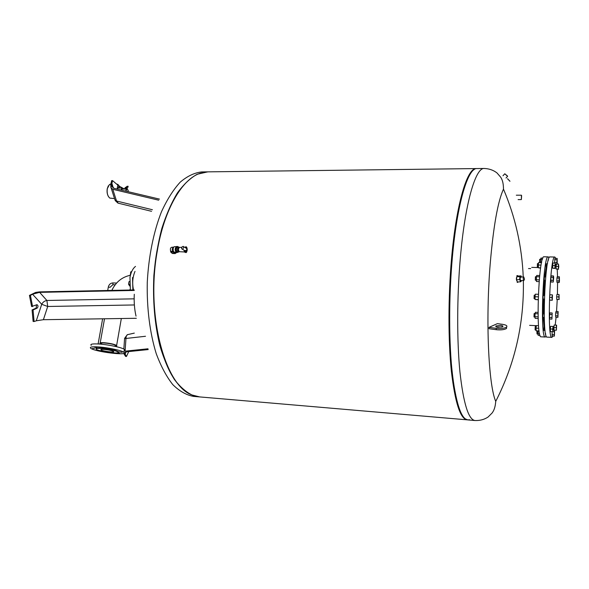 <?xml version="1.0" encoding="UTF-8"?>
<svg xmlns="http://www.w3.org/2000/svg" width="589" height="589" viewBox="0 0 589 589"><rect width="100%" height="100%" fill="white"/><g stroke="black" fill="none" stroke-linecap="round" stroke-linejoin="round"><path stroke-width="0.88" d="M91.185 345.36C89.962 344.116 92.502 343.667 98.805 344.005C108.273 344.565 122.446 347.598 124.404 349.446L124.213 350.543M98.282 346.914C107.758 347.481 121.945 350.499 123.911 352.31C129.249 356.058 94.557 351.78 90.662 348.217C89.44 346.995 91.98 346.56 98.282 346.914M111.063 352.686L107.978 352.303M94.549 348.438L92.569 348.393L94.549 348.438M122.107 352.34L118.89 351.847L122.107 352.34M105.593 347.989L103.568 347.959L105.593 347.989M115.635 349.866L113.611 349.829L115.635 349.866M96.81 347.4L94.807 347.363L96.81 347.4M100.874 350.948L98.488 350.271M117.888 352.774L119.626 353.312L116.666 352.929M96.073 348.85C95.44 348.077 97.185 347.804 101.293 348.04C110.091 348.916 115.886 350.175 118.661 351.839L118.477 352.347M101.345 348.445C109.974 349.299 115.658 350.543 118.389 352.163C120.561 354.291 99.946 351.743 96.552 349.476C95.249 348.548 96.846 348.202 101.345 348.445M103.878 349.402C108.531 349.844 111.77 350.529 113.596 351.449C115.643 352.87 102.42 351.235 100.962 349.895C100.498 349.424 101.47 349.262 103.878 349.402M130.375 290.024L129.955 277.448C130.957 272.192 132.805 268.518 135.499 266.412M132.886 289.972L132.51 277.537M130.515 274.923L130.684 271.971L131.73 271.485M131.509 271.993L130.684 271.971M130.662 274.415L130.265 274.4M129.528 281.476L128.984 281.741L128.557 284.185L129.661 285.996M129.528 284.222L128.557 284.185M129.521 281.756L128.984 281.741M101.441 344.219L101.558 343.578C99.335 341.988 113.67 343.755 115.208 345.257L115.127 345.714M101.47 344.05L100.115 343.394C99.512 342.761 100.785 342.533 103.936 342.695C110.025 343.277 114.259 344.182 116.637 345.426C117.13 345.876 116.6 346.126 115.046 346.185M127.894 186.499L128.13 187.096L127.894 186.499M121.724 190.166L122.085 188.878L126.237 188.878M117.064 188.848L118.198 188.046L122.394 188.024L120.855 189.96M123.543 188.797L122.394 188.024M114.538 198.589L109.804 198.088C107.603 196.085 106.764 192.956 107.294 188.694L109.444 184.526L110.85 184.004M108.317 185.815L107.235 188.76C106.764 191.904 107.22 194.584 108.612 196.807M112.845 193.325L113.729 196.071M119.015 185.653L117.844 184.431L116.467 183.959M116.674 184.136L117.962 184.593L119.449 186.352M121.098 190.019C121.518 188.465 122.195 187.92 123.123 188.384L123.594 188.87M127.202 188.723L127.327 188.024L126.709 187.589L125.486 187.376L124.765 188.244M126.569 188.377L126.709 187.589M125.347 188.156L125.486 187.376M127.217 188.966L125.295 188.156L124.603 188.863M118.389 188.046L118.691 186.36L119.589 186.352L119.28 188.038M112.573 180.617L111.667 180.632L110.747 184.416L110.887 187.582L112.573 180.617L117.793 185.101L117.137 188.738M111.196 188.163L114.907 199.73L116.534 201.018L112.786 189.297L110.894 187.604L111.903 183.451L111.733 185.292L113.935 188.325L159.472 199.104M119.589 186.352L122.711 188.075M123.086 188.281L124.146 188.863M112.786 189.297L158.713 200.194M545.061 330.458L543.853 330.37L543.993 326.895L544.715 326.924M535.217 326.608L535.084 329.803M535.195 329.914L535.335 326.505M538.773 328.279L536.049 328.147L536.1 330.812L539.112 331.055M539.097 330.959L536.1 330.812M538.545 325.702L536.329 325.599L536.049 328.147M545.701 334.427L545.488 333.381M536.896 330.944L536.999 333.853M537.102 333.963L537.072 330.952M539.605 333.808L537.926 333.727L538.147 335.288L540.054 335.384M538.044 331.003L537.926 333.727M548.042 260.964L548.455 259.477M539.634 259.41L539.531 262.561M539.546 262.613L539.745 259.307M542.881 258.122L540.923 258.078L540.503 262.635M542.44 259.3L540.584 259.263M541.659 262.23L540.452 262.208M546.857 267.288L546.055 267.2L546.217 263.791L547.431 263.82M537.426 263.71L537.323 266.913M537.426 267.023L537.543 263.607M541.563 262.665L538.56 262.591L538.324 267.781L540.599 268.135M541.092 265.094L538.272 265.028M540.643 267.84L538.324 267.781M544.243 280.423L544.317 276.955L545.701 276.992M535.408 276.83L535.298 280.069M535.408 280.187L535.526 276.727M539.679 275.542L536.741 275.453L536.38 276.727L536.469 281.527L539.126 281.608M539.553 276.815L535.489 276.697M539.266 279.863L536.24 279.768M544.354 299.05L542.999 298.998L543.132 295.45L544.486 295.501M534.179 295.273L534.061 298.52M534.179 298.638L534.304 295.163M538.346 294.294L535.327 294.183L535.033 296.723L535.092 299.484L538.155 299.801M538.25 296.841L535.033 296.723M538.155 299.595L535.092 299.484M534.113 313.65L533.987 316.882M534.105 317L534.238 313.539M538.044 313.782L535.077 313.65L534.937 316.705L535.173 318.362L538.162 318.494M538.11 316.845L534.937 316.705M538.029 312.391L535.438 312.28L535.077 313.65M544.258 317.478L542.881 317.419L543.014 313.893L544.199 313.944M546.224 336.15L545.304 337.026L541.129 336.805C535.489 339.205 538.596 254.043 544.052 256.797L548.234 256.885L549.088 257.827M545.304 337.026C539.877 339.433 542.992 254.131 548.234 256.885M544.597 325.305L543.993 317.471M543.875 313.93L543.941 299.035M544.067 295.487L545.053 280.511M545.421 276.985L546.673 268.525M544.081 326.895L543.264 317.434M543.146 313.893L543.213 299.006M543.345 295.457L544.324 280.489M544.685 276.963L546.187 267.273M547.269 263.813L547.512 263.416M552.467 294.942L552.261 300.272L551.915 297.474L552.467 294.942M552.261 300.272L549.662 300.103L549.611 297.393L549.876 294.765L552.173 294.846M549.611 297.393L551.915 297.474M549.662 300.103L551.959 300.191M551.93 319.12L549.647 319.017L549.441 317.464L549.89 312.892L552.173 312.987L551.93 319.12L552.173 312.987M549.566 314.393L551.849 314.489M549.441 317.464L551.731 317.567M552.659 331.703L550.406 331.585L550.354 328.971L550.605 326.343L553.152 326.446L552.953 331.681L552.615 329.082L553.152 326.446M550.605 326.343L552.857 326.453M550.354 328.971L552.615 329.082M552.953 331.622L554.315 331.688L554.617 330.186L554.389 336.128L554.315 331.688M553.1 330.112L554.617 330.186M554.389 336.128L552.173 336.01L552.092 331.673M551.981 334.552L554.197 334.662M556.141 330.193L553.962 330.083L553.925 327.565L554.161 325.032L556.605 325.135L556.414 330.179L556.333 325.135M553.925 327.565L556.097 327.668M554.161 325.032L556.605 325.135M557.923 317.324L555.773 317.228L555.596 315.763L555.707 312.884L557.857 312.98L558.144 311.566L557.923 317.324L557.857 312.98M555.596 315.763L557.746 315.859M555.707 312.884L556.001 311.478L558.144 311.566M559.116 299.543L556.715 299.389L556.679 296.871L558.821 296.944L559.049 294.507L559.116 299.543L558.821 296.944M556.715 299.389L558.851 299.47M556.679 296.871L556.907 294.426L559.049 294.507M559.16 282.543L557.01 282.477L556.833 280.931L558.99 280.997L559.381 276.793L559.44 281.218L559.16 282.543L558.99 280.997M556.833 280.931L556.944 278.052L559.101 278.111M556.944 278.052L557.231 276.734L559.381 276.793M558.578 269.239L556.134 269.011L558.313 269.07L558.505 264.019L558.806 266.802L558.313 269.07M556.134 269.011L556.09 266.397L558.276 266.456M556.09 266.397L556.288 264.336M557.017 263.982L558.505 264.019M557.231 263.033L556.936 264.358L556.752 262.709L557.165 258.424L557.231 263.033M555.412 264.321L556.936 264.358M554.573 263.025L554.948 258.372L557.165 258.424M554.529 262.657L556.752 262.709M554.647 259.683L556.87 259.734M555.442 265.933L554.904 268.282L555.11 263.04L555.442 265.933M554.904 268.282L552.651 268.223L555.191 268.459M552.651 268.223L552.85 262.988L555.11 263.04M552.607 265.514L554.867 265.565M553.682 277.588L553.248 282.05L553.167 277.323L553.483 275.924L553.682 277.588M553.248 282.05L550.965 281.984L550.877 277.257L551.201 275.858L553.483 275.924M550.877 277.257L553.167 277.323M550.759 280.327L553.049 280.401M557.231 299.47L556.546 311.5M556.075 317.243L555.213 325.069M552.99 336.054L551.93 337.372C546.835 339.801 549.957 254.279 554.86 257.032L555.817 258.394M557.223 269.202L557.518 276.742M557.584 282.499L557.415 294.448M551.93 337.372L547.071 337.114C541.725 339.536 544.847 254.176 549.993 256.929L554.86 257.032M521.736 280.585L520.588 281.822L519.682 279.62L519.896 276.646L521.007 275.888L521.486 277.051M523.746 276.955L520.742 277.088C519.91 278.251 519.954 279.429 520.86 280.622L520.89 280.614M521.007 275.888L517.864 276.027L516.737 276.786L516.524 279.753L517.436 281.947L520.588 281.822M516.524 279.753L519.682 279.62M516.737 276.786L519.896 276.646M518.408 281.91L517.171 282.396M517.76 282.374C516.008 280.092 515.927 277.831 517.532 275.593L518.165 276.013M524.497 279.201L523.893 280.497C522.988 279.304 522.951 278.118 523.776 276.955L524.497 279.201M523.246 276.977C521.928 246.305 515.346 217.024 503.485 189.143L503.485 189.135C497.852 201.357 493.42 226.25 490.203 263.82C485.491 320.85 488.575 385.493 495.739 401.359L495.739 401.359C495.216 408.037 493.641 410.894 492.109 413.007L488.09 417.019C484.305 419.545 479.932 420.715 474.984 420.524L467.799 419.913L465.236 418.845C459.052 413.861 454.465 395.882 451.461 364.915C448.833 334.464 449.105 293.992 452.293 258.129C457.093 203.153 468.041 167.615 476.98 168.564L477.009 168.564C468.064 167.534 457.101 203.08 452.293 258.129C448.7 298.365 448.87 344.109 452.514 375.355C456.666 406.874 462.321 421.65 469.477 419.707M507.519 176.023L504.795 173.784M502.977 175.765L504.788 173.784L507.585 176.354M509.89 181.117L507.512 178.784M507.593 178.725L509.949 181.309M521.398 199.266L521.537 195.423L521.398 199.266M521.486 195.371L521.39 199.421M521.412 199.038L521.604 195.666L521.412 199.038M521.434 195.96L521.368 198.832M528.51 268.569L530.674 268.577M489.025 327.351L497.411 323.641L502.469 324.318C506.245 324.937 507.608 325.857 506.555 327.086L506.555 328.441C504.398 329.744 500.952 330.164 496.225 329.693L489.039 328.706L489.025 327.351L496.21 328.338C500.944 328.802 504.39 328.382 506.555 327.086M506.614 327.028L506.555 328.441M496.586 326.983L502.152 326.998M500.849 325.356L495.945 325.96C495.445 326.534 496.085 326.976 497.867 327.27L502.785 326.674C503.286 326.092 502.638 325.658 500.849 325.356M189.481 179.571C174.27 192.47 163.396 216.45 156.865 251.518C147.117 306.022 159.869 368.854 181.832 387.864M207.998 171.855L200.393 173.188C182.31 178.776 164.154 209.205 157.211 251.4C145.623 315.358 165.376 386.598 192.294 395.057L199.715 396.92L467.482 419.869M473.887 169.772C465.494 174.116 456.026 208.697 451.675 258.247C448.479 294.132 448.222 334.633 450.894 365.011C453.935 395.911 458.566 413.728 464.787 418.477M476.678 168.579L476.339 168.572C467.371 167.622 456.394 203.153 451.586 258.107C448.148 296.613 448.133 340.28 451.38 371.313C455.083 402.743 460.348 418.926 467.165 419.854M207.711 171.863L197.182 174.263C190.313 178.084 183.724 184.305 177.422 192.92C171.421 202.852 166.223 214.727 161.806 228.554C157.985 243.257 155.341 258.873 153.876 275.402C152.669 300.891 154.693 324.399 159.95 345.927C163.911 359.128 168.712 370.304 174.351 379.434C180.33 387.223 186.669 392.62 193.361 395.617L199.45 396.898M134.999 271.404C132.569 277.205 132.076 283.39 133.512 289.957M36.997 320.578L34.096 321.52L33.058 309.983L37.159 308.128C38.322 306.744 38.278 305.595 37.026 304.682L31.6 306.53L29.45 295.391L35.649 292.424L39.367 291.879L134.211 289.943M36.511 304.83L36.187 308.084L32.078 309.932L33.117 321.469L34.096 321.52M32.564 294.228L41.709 304.299C42.835 302.15 44.565 300.876 46.892 300.471L39.632 292.358L32.564 294.228L35.664 292.438M32.579 306.582L30.429 295.435L35.649 292.424M43.395 319.702L47.709 306.479L41.709 304.299L36.282 320.791L43.395 319.702L136.346 318.288M32.078 309.932L33.058 309.983M29.45 295.391L30.429 295.435M136.03 316.116C134.491 309.505 133.902 302.223 134.27 294.264M39.632 292.358L134.211 290.436M173.195 248.197L173.151 250.568L173.195 248.197M176.074 246.666L173.969 246.791C172.791 248.506 172.761 250.251 173.888 252.011L175.986 252.225M177.466 246.489L176.619 246.467C174.719 248.425 174.69 250.421 176.523 252.453L177.37 252.467M177.274 252.467C175.448 250.435 175.478 248.44 177.37 246.482C175.478 248.44 175.448 250.435 177.274 252.467L177.466 252.475C175.64 250.443 175.669 248.44 177.561 246.482L178.305 246.931M184.99 247.446L186.227 248.249C187.302 249.375 186.963 250.17 185.226 250.634L184.07 250.524L184.659 251.783M184.497 250.502L182.767 249.464L183.731 246.776L183.267 246.371C181.92 246.658 181.405 247.461 181.699 248.786L182.767 249.464M185.226 250.634L186.227 251.739L186.801 251.15M186.853 248.219L186.293 247.601L185.675 247.814M179.373 247.38L177.554 246.909C175.934 248.595 175.905 250.303 177.473 252.048L179.299 251.658M178.695 246.938C177.075 248.617 177.046 250.325 178.607 252.07M178.99 247.461L178.688 247.365C177.341 248.764 177.318 250.192 178.622 251.643L184.681 251.982M178.688 247.365L179.483 247.38C178.15 248.779 178.128 250.207 179.417 251.665M179.638 251.672L179.262 251.739M178.217 252.063L177.466 252.475M171.649 251.959L174.057 252.114M175.736 252.217L173.188 253.645L171.804 253.13M170.493 250.929L170.803 252.195L172.695 253.329L175.021 252.202M176.759 252.46L174.911 253.682L174.175 253.469M148.016 348.791L125.082 351.169L125.965 338.469L124.596 338.358L127.276 334.714L134.307 333.109M128.733 351.574L126.458 356.455L125.597 356.397L123.683 353.4M148.192 349.572L126.363 351.824L124.839 353.702L125.302 354.688L124.227 353.076M126.458 356.455L124.22 353.091M110.077 287.336L108.324 287.034L107.706 290.48M115.15 284.796L112.86 284.715L112.926 282.926L116.593 283.066M128.13 187.096L127.224 187.103L126.996 186.507L128.107 186.22M127.968 189.997L128.188 190.438M126.245 191.241L126.304 188.855L128.211 190.328L127.968 191.646M121.916 189.098L126.134 189.076L125.766 191.123M151.535 211.311L118.301 203.198L116.534 201.018L152.418 209.743M113.39 188.134L111.903 183.451M474.984 420.524C468.454 419.618 463.433 403.406 459.928 371.887C456.858 340.759 456.946 296.944 460.303 258.306C465.008 203.161 475.595 167.519 484.187 168.476L484.232 168.476M496.21 328.338L496.225 329.693M201.74 171.929L201.666 171.936C194.473 172.724 187.331 176.126 180.249 182.126C173.343 189.643 167.077 199.553 161.43 211.863C153.619 231.801 148.612 256.429 147.272 282.367C146.72 308.334 149.915 333.256 156.254 353.694C160.981 366.373 166.518 376.71 172.849 384.691C179.483 391.184 186.352 395.079 193.479 396.382L199.207 396.876M134.373 304.955L47.709 306.479L46.892 300.471L134.145 298.837M36.187 308.084L37.159 308.128M184.269 250.502L185.594 252.438M185.682 246.872L184.828 247.343M184.46 250.509L185.69 252.445C187.405 253.653 187.663 245.944 185.778 246.865L184.961 247.432M185.056 250.516C185.8 252.556 186.514 252.475 187.192 250.281M187.214 249.103C186.89 247.402 186.323 246.931 185.506 247.711M173.564 247.255L173.299 247.255C170.766 246.909 169.897 248.227 170.685 251.201L173.46 251.459M173.299 247.255C171.936 248.646 171.914 250.067 173.232 251.525L173.107 251.503M145.512 336.275L125.965 338.469C126.002 336.26 126.723 334.935 128.122 334.478M125.302 354.688L125.486 352.067M123.911 352.31L124.404 349.446M100.962 349.895L101.036 349.491M98.113 343.961L102.626 318.804M115.208 345.257L115.017 346.354M112.86 284.715L110.091 287.255M112.926 282.926C110.555 283.081 109.024 284.428 108.339 286.953M104.518 318.774L100.211 342.85M121.334 318.516L116.637 345.426M111.836 290.399C115.819 282.057 122.019 277.007 130.434 275.254M129.278 290.046L130.25 289.523M127.202 186.227L125.744 187.42M127.224 187.103L126.613 187.567M128.019 191.661L128.166 190.1L126.304 188.855L122.085 188.878M127.143 189.378L127.246 188.782M115.142 200.525L117.955 203.109M111.733 185.292L112.344 187.192M536.226 326.52L535.298 326.475M536.086 329.987L535.158 329.943M537.971 334.029L537.065 333.985M540.584 259.3L539.708 259.285M538.442 263.6L537.507 263.577M538.317 267.075L537.389 267.053M545.385 280.519L544.192 280.482M536.299 280.239L535.372 280.217M535.21 295.17L534.267 295.133M535.07 298.704L534.135 298.667M535.099 313.547L534.201 313.51M534.989 317.066L534.068 317.029M538.324 267.553L531.72 267.384M536.321 325.665L529.607 325.342M517.473 275.593L516.884 275.623M523.893 280.497L520.86 280.622M495.739 401.359C514.992 363.671 524.195 323.39 523.356 280.519M503.485 189.135C503.448 182.435 502.086 179.468 500.716 177.237L496.998 172.945C493.405 170.14 489.135 168.653 484.187 168.476L476.98 168.564M506.032 177.996L507.615 176.325M518.092 199.597L521.272 199.597M516.317 195.209L521.375 195.195M495.945 325.96L495.953 326.652M207.924 171.855L476.339 168.572M201.666 171.936L207.416 171.863M183.363 249.876L182.73 249.456M183.731 246.776L186.227 248.249M186.293 247.601L187.265 249.846L186.227 251.739M179.483 247.38L181.758 247.343M184.74 247.292L185.778 246.865M185.69 252.445L185.498 252.445C184.843 252.482 184.364 251.842 184.07 250.524M124.588 338.373L123.845 349.086M124.912 352.634L124.839 353.702"/></g></svg>
